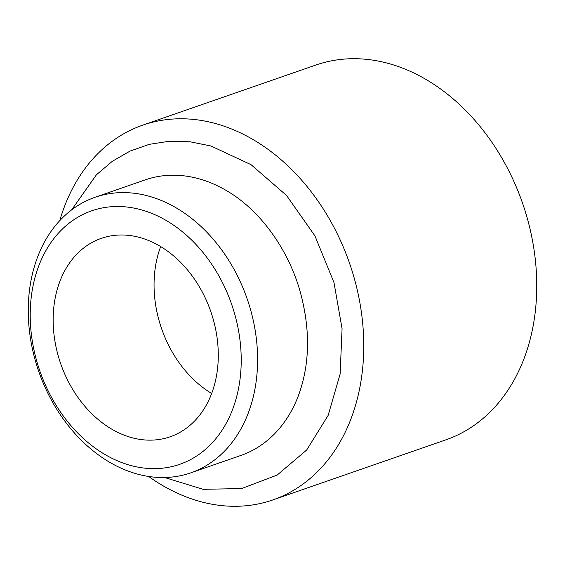 <?xml version="1.0" encoding="UTF-8"?>
<svg xmlns="http://www.w3.org/2000/svg" width="565" height="565" viewBox="0 0 565 565"><rect width="100%" height="100%" fill="white"/><g stroke="black" fill="none" stroke-linecap="round" stroke-linejoin="round"><path stroke-width="0.85" d="M95.082 197.284L145.191 179.882A145.855 110.345 70.9 0 1 226.763 190.779C259.561 209.77 288.214 248.664 300.305 292.119C310.602 330.221 309.881 364.962 298.143 396.34A145.855 110.345 70.9 0 1 240.874 455.447L190.765 472.849A145.855 110.345 70.9 0 1 35.397 360.851A145.855 110.345 70.9 0 1 95.082 197.284A145.855 110.345 70.9 0 1 250.45 309.281A145.855 110.345 70.9 0 1 190.765 472.849M234.645 313.843A134.188 101.516 -109.1 0 0 99.002 208.669A134.188 101.516 -109.1 0 0 36.789 361.289A134.188 101.516 -109.1 0 0 172.438 466.464A134.188 101.516 -109.1 0 0 234.645 313.843M58.301 356.134A105.012 79.446 -109.1 0 0 170.164 436.773A105.012 79.446 -109.1 0 0 213.139 318.999A105.012 79.446 -109.1 0 0 101.269 238.366A105.012 79.446 -109.1 0 0 58.301 356.134M160.672 246.608A105.012 79.446 -109.1 0 0 159.21 321.097A105.012 79.446 -109.1 0 0 211.677 393.487M148.63 476.436A198.357 150.071 -109.1 0 0 272.867 499.926L445.856 439.853A198.357 150.071 -109.1 0 0 527.032 217.398A198.357 150.071 -109.1 0 0 315.722 65.088L142.733 125.155A198.357 150.071 -109.1 0 0 59.791 220.583M272.867 499.926A198.357 150.071 -109.1 0 0 354.036 277.471A198.357 150.071 -109.1 0 0 142.733 125.155M164.613 477.503L203.11 489.318L241.658 488.548L277.182 475.045L306.731 449.945L328.138 415.402L340.123 374.023L342.072 328.703L333.971 282.528L314.903 235.824L286.547 195.462L251.037 164.669L210.971 145.996L190.179 141.801L169.436 141.236L149.224 144.358L130.014 151.109L112.287 161.329L96.446 174.755L71.67 209.834"/></g></svg>
